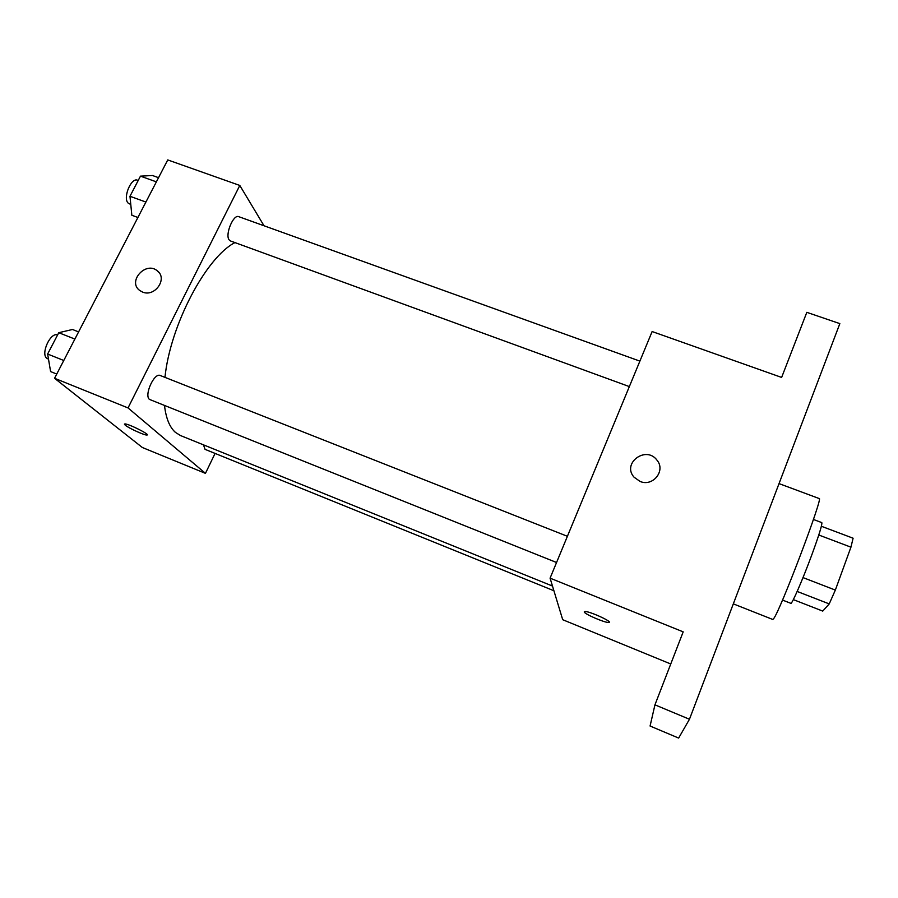 <?xml version="1.0" encoding="UTF-8"?>
<svg xmlns="http://www.w3.org/2000/svg" width="898" height="898" viewBox="0 0 898 898"><rect width="100%" height="100%" fill="white"/><g stroke="black" fill="none" stroke-linecap="round" stroke-linejoin="round"><path stroke-width="1.35" d="M818.785 535.006L850.934 547.174L853.1 538.216L821.378 526.262M850.934 547.174L835.342 590.087L829.224 603.905L822.748 611.1L793.338 599.617M803.014 577.594L835.342 590.087M797.166 591.445L829.224 603.905M813.431 519.471L821.805 522.625C822.411 524.207 819.122 534.86 811.927 554.571C802.823 579.311 791.789 604.724 790.846 603.333L782.506 600.066M733.318 603.871L772.763 619.463L773.605 618.7C780.025 611.358 824.016 495.247 819.156 498.536L779.037 483.607M654.945 704.84L683.187 631.855L550.081 578.155L652.128 331.542L781.63 377.429L806.819 312.336L839.843 323.628L689.462 719.253L678.641 738.077L650.073 726.022L654.945 704.84L689.462 719.253M640.072 481.44L634.055 477.186C621.539 463.267 646.145 445.139 657.01 460.214C665.99 470.642 652.958 487.053 640.072 481.44C652.958 487.053 665.979 470.642 657.01 460.214L657.01 460.214C646.145 445.139 621.539 463.278 634.055 477.186M550.081 578.155L562.709 619.71L670.761 663.981M584.25 611.908L584.957 611.516C589.694 611.134 614.546 622.651 608.563 622.46C604.68 622.797 584.07 613.862 584.25 611.908M552.472 586.046L180.554 435.575L175.424 432.387C169.655 427.291 166.018 418.367 164.514 405.604M164.963 377.362C170.182 325.278 206.181 257.232 234.95 242.595M203.464 444.847L205.058 449.359L553.898 590.738M629.341 386.589L230.416 240.933L229.113 239.856C224.859 234.591 233.424 213.982 238.745 216.665L639.892 361.119M556.558 562.507L149.461 399.408C143.882 395.311 154.276 372.333 160.259 375.51L567.401 536.297M264.012 225.757L239.8 185.448L128.032 407.928L205.451 473.358L215.071 453.423M128.032 407.928L54.554 378.283L167.746 159.923L239.8 185.448M142.558 292.063L139.718 290.481C127.168 281.489 145.88 260.768 157.341 270.87C167.982 278.571 154.871 297.463 142.558 292.063M54.554 378.283L142.355 447.507L205.451 473.358M146.834 435.014L146.834 435.025C144.443 435.339 128.818 428.223 125.26 425.181L124.822 423.935C128.302 423.519 151.425 435.193 146.834 435.025C144.443 435.35 128.818 428.234 125.249 425.192L124.407 424.081M139.718 290.481C127.179 281.501 145.88 260.768 157.341 270.87L158.766 272.274M78.597 331.901L72.48 329.487L58.763 332.709L47.628 354.036L50.602 371.581L56.754 374.051M58.763 332.709L74.882 339.074M47.628 354.036L63.78 360.491M48.503 359.178L46.887 358.358C40.365 353.958 50.535 331.777 57.584 334.965M158.542 177.681L152.503 175.514L140.47 176.143L129.974 196.269L131.838 215.262L137.91 217.484M140.47 176.143L156.375 181.856M129.974 196.269L145.903 202.061M130.782 204.564L127.965 202.937C122.779 197.403 131.288 177.22 137.529 180.217L138.213 180.464M608.934 621.539L608.563 622.46"/></g></svg>
